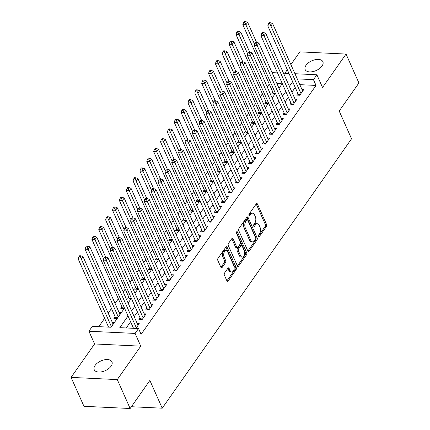 <?xml version="1.0" encoding="UTF-8"?>
<svg xmlns="http://www.w3.org/2000/svg" width="430" height="430" viewBox="0 0 430 430"><rect width="100%" height="100%" fill="white"/><g stroke="black" fill="none" stroke-linecap="round" stroke-linejoin="round"><path stroke-width="0.64" d="M258.403 236.629A1.043 0.586 92.7 0 0 258.828 237A1.043 0.586 92.7 0 0 259.231 236.753L266.38 226.572A1.489 0.839 92.7 0 0 266.552 224.481L257.452 204.046A1.489 0.839 92.7 0 0 256.85 203.519A1.489 0.839 92.7 0 0 256.275 203.868L249.12 214.049A1.043 0.586 92.7 0 0 249.002 215.516A1.043 0.586 92.7 0 0 249.422 215.881A1.043 0.586 92.7 0 0 249.825 215.64L250.754 214.323A4.757 2.688 92.7 0 1 252.598 213.205A4.757 2.688 92.7 0 1 254.522 214.887L255.286 216.591A4.757 2.688 92.7 0 1 254.748 223.288L253.818 224.605A1.043 0.586 92.7 0 0 253.7 226.072A1.043 0.586 92.7 0 0 254.125 226.443A1.043 0.586 92.7 0 0 254.528 226.196L255.452 224.879A4.757 2.688 92.7 0 1 257.296 223.761A4.757 2.688 92.7 0 1 259.225 225.444L259.983 227.148A4.757 2.688 92.7 0 1 259.446 233.85L258.521 235.167A1.043 0.586 92.7 0 0 258.403 236.629M111.085 366.177A9.691 5.321 -24 0 0 111.95 361.856A9.691 5.321 -24 0 0 104.291 359.84A9.691 5.321 -24 0 0 95.111 365.419A9.691 5.321 -24 0 0 94.24 369.741A9.691 5.321 -24 0 0 101.905 371.762A9.691 5.321 -24 0 0 111.085 366.177M322.016 66.032A9.691 5.321 -24 0 0 322.887 61.71A9.691 5.321 -24 0 0 315.222 59.695A9.691 5.321 -24 0 0 306.042 65.274A9.691 5.321 -24 0 0 305.176 69.595A9.691 5.321 -24 0 0 312.836 71.611A9.691 5.321 -24 0 0 322.016 66.032M224.541 273.039A1.489 0.839 92.7 0 0 224.374 275.13L226.927 280.865A1.489 0.839 92.7 0 0 227.529 281.392A1.489 0.839 92.7 0 0 228.104 281.043L236.048 269.739A1.489 0.839 92.7 0 0 236.215 267.643L227.121 247.207A1.489 0.839 92.7 0 0 226.519 246.68A1.489 0.839 92.7 0 0 225.938 247.03L217.994 258.339A1.489 0.839 92.7 0 0 217.827 260.429L220.912 267.358A1.489 0.839 92.7 0 0 221.514 267.885A1.489 0.839 92.7 0 0 222.09 267.535L225.492 262.692A1.489 0.839 92.7 0 0 225.659 260.601L224.127 257.167A3.978 2.247 92.7 0 1 223.96 252.883A3.978 2.247 92.7 0 1 226.121 250.631A3.978 2.247 92.7 0 1 227.733 252.039L233.721 265.493A3.978 2.247 92.7 0 1 233.888 269.777A3.978 2.247 92.7 0 1 231.732 272.029A3.978 2.247 92.7 0 1 230.12 270.62L229.12 268.379A1.489 0.839 92.7 0 0 228.518 267.852A1.489 0.839 92.7 0 0 227.943 268.202L224.541 273.039M130.145 408.5L83.957 406.307L71.084 377.395L117.272 379.588L130.145 408.5L149.866 380.437L162.228 408.194L351.552 138.793L339.195 111.037L358.916 82.974L346.042 54.062L322.548 87.494L316.883 74.772L313.454 79.652L316.029 85.436L141.104 334.336L138.53 328.552L135.101 333.433L88.919 331.24L92.348 326.359L111.069 327.246L124.523 308.111M117.272 379.588L140.766 346.155L135.101 333.433M247.868 251.066A1.489 0.839 92.7 0 0 248.47 251.593A1.489 0.839 92.7 0 0 249.045 251.244L256.989 239.94A1.489 0.839 92.7 0 0 257.156 237.849L248.062 217.413A1.489 0.839 92.7 0 0 247.454 216.887A1.489 0.839 92.7 0 0 246.879 217.236L238.935 228.54A1.489 0.839 92.7 0 0 238.768 230.636L247.868 251.066M246.519 254.839L238.575 266.143A1.489 0.839 92.7 0 1 238 266.493A1.489 0.839 92.7 0 1 237.398 265.966L228.298 245.53A1.489 0.839 92.7 0 1 228.464 243.439L231.867 238.602A1.489 0.839 92.7 0 1 232.442 238.252A1.489 0.839 92.7 0 1 233.044 238.779L236.736 247.067A1.489 0.839 92.7 0 0 237.338 247.594A1.489 0.839 92.7 0 0 237.914 247.245L240.171 244.03A1.489 0.839 92.7 0 0 240.338 241.939L236.495 233.313A1.043 0.586 92.7 0 1 236.452 232.189A1.043 0.586 92.7 0 1 237.016 231.603A1.043 0.586 92.7 0 1 237.435 231.969L246.686 252.743A1.489 0.839 92.7 0 1 246.519 254.839L245.272 254.78L237.403 265.976M346.042 54.062L299.855 51.869L290.895 64.613M108.258 326.472L107.822 327.096M115.116 316.711L113.918 318.42L117.041 318.565L121.153 312.712L119.153 312.615M121.975 306.95L120.776 308.659L123.899 308.804L124.469 307.993M128.839 297.189L127.635 298.898L130.758 299.043L131.327 298.232M135.697 287.428L134.499 289.137L137.616 289.283L138.186 288.471M142.556 277.667L141.357 279.376L144.475 279.521L145.05 278.71M149.414 267.906L148.216 269.615L151.338 269.76L151.908 268.949L149.828 268.831A1.516 0.855 -87.3 0 1 149.968 269.336L150.027 269.701M156.273 258.145L155.074 259.854L158.197 260L158.767 259.188M163.137 248.384L161.933 250.093L165.055 250.238L165.625 249.427M169.995 238.623L168.797 240.332L171.914 240.477L172.484 239.666M176.854 228.862L175.655 230.571L178.773 230.716L179.348 229.905M183.712 219.101L182.513 220.81L185.636 220.955L186.206 220.144M190.571 209.34L189.372 211.049L192.495 211.195L193.065 210.383M197.434 199.579L196.23 201.288L199.353 201.433L199.923 200.622M204.293 189.818L203.094 191.527L206.212 191.678L206.782 190.861M211.151 180.057L209.953 181.766L213.07 181.917L213.645 181.1M218.01 170.296L216.811 172.005L219.934 172.156L220.504 171.339M224.869 160.535L223.67 162.244L226.793 162.395L227.362 161.578L225.282 161.46A1.516 0.855 -87.3 0 1 225.427 161.965L225.481 162.33M231.732 150.774L230.528 152.483L233.651 152.634L234.221 151.817M238.591 141.013L237.392 142.722L240.51 142.873L241.079 142.056M245.449 131.252L244.251 132.961L247.368 133.112L247.943 132.295M252.308 121.491L251.109 123.2L254.232 123.351L254.802 122.534L252.722 122.416A1.516 0.855 -87.3 0 1 252.861 122.921L252.921 123.286M259.172 111.73L257.968 113.439L261.091 113.59L261.66 112.773L259.58 112.655A1.516 0.855 -87.3 0 1 259.725 113.16L259.779 113.525M266.03 101.969L264.826 103.678L267.949 103.829L268.519 103.017M297.856 93.396L296.652 95.105L299.774 95.25L303.892 89.397L301.887 89.3M290.992 103.157L289.793 104.866L292.916 105.011L297.028 99.158L295.028 99.061M284.133 112.918L282.935 114.627L286.058 114.772L290.169 108.919L288.17 108.822M277.275 122.679L276.076 124.388L279.194 124.533L283.311 118.68L281.306 118.583M270.416 132.44L269.218 134.149L272.335 134.294L276.452 128.441L274.447 128.344M263.558 142.201L262.354 143.91L265.477 144.055L269.594 138.202L267.589 138.105M256.694 151.962L255.495 153.671L258.618 153.816L262.73 147.963L260.731 147.866M249.835 161.723L248.637 163.432L251.754 163.577L255.871 157.724L253.872 157.627M242.977 171.484L241.778 173.193L244.896 173.338L249.013 167.485L247.008 167.388M236.118 181.245L234.914 182.954L238.037 183.099L242.154 177.246L240.15 177.149M229.26 191.006L228.056 192.715L231.179 192.86L235.296 187.007L233.291 186.91M222.396 200.767L221.197 202.476L224.32 202.621L228.432 196.763L226.433 196.671M215.537 210.528L214.339 212.232L217.456 212.382L221.574 206.524L219.569 206.432M208.679 220.289L207.48 221.993L210.598 222.143L214.715 216.285L212.71 216.193M201.821 230.05L200.617 231.754L203.739 231.904L207.857 226.046L205.852 225.954M194.962 239.811L193.758 241.515L196.881 241.665L200.998 235.807L198.993 235.715M188.098 249.572L186.9 251.276L190.022 251.426L194.134 245.568L192.135 245.476M181.24 259.333L180.041 261.037L183.158 261.187L187.276 255.329L185.271 255.237M174.381 269.094L173.182 270.798L176.3 270.948L180.417 265.09L178.412 264.998M167.523 278.855L166.319 280.559L169.441 280.709L173.559 274.851L171.554 274.759M160.664 288.611L159.46 290.32L162.583 290.47L166.7 284.612L164.695 284.52M153.8 298.372L152.602 300.081L155.725 300.231L159.836 294.373L157.837 294.281M146.942 308.133L145.743 309.842L148.861 309.992L152.978 304.134L150.973 304.042M140.083 317.894L138.885 319.603L142.002 319.753L146.119 313.895L144.114 313.798M316.029 85.436L299.823 84.662M295.227 87.494L291.954 92.154M288.369 97.255L285.095 101.915M281.51 107.016L278.231 111.676M274.646 116.777L271.373 121.437M267.788 126.538L264.514 131.198M260.929 136.299L257.656 140.959M254.071 146.06L250.798 150.72M247.212 155.821L243.934 160.481M240.349 165.582L237.075 170.242M233.49 175.343L230.217 180.003M226.631 185.104L223.358 189.764M219.773 194.865L216.5 199.525M212.915 204.626L209.636 209.286M206.051 214.387L202.777 219.047M199.192 224.148L195.919 228.808M192.334 233.909L189.06 238.569M185.475 243.67L182.202 248.33M178.617 253.431L175.338 258.091M171.753 263.192L168.479 267.852M164.894 272.953L161.621 277.613M158.036 282.714L154.762 287.374M151.177 292.475L147.904 297.135M144.319 302.236L141.04 306.896M137.455 311.997L134.181 316.657M130.596 321.758L126.232 327.966M133.225 327.655L132.784 328.278M137.256 323.559L139.261 323.656L135.907 328.429M269.261 84.065L267.229 86.957M262.402 93.826L260.365 96.718M255.544 103.587L253.506 106.479M248.685 113.348L246.648 116.24M241.821 123.109L239.79 126.001M234.963 132.87L232.931 135.762M228.104 142.631L226.067 145.523M221.246 152.392L219.209 155.284M214.382 162.153L212.35 165.045M207.523 171.914L205.492 174.806M200.665 181.675L198.633 184.567M193.806 191.431L191.769 194.328M186.948 201.192L184.911 204.089M180.084 210.953L178.052 213.85M173.225 220.714L171.194 223.611M166.367 230.475L164.335 233.372M159.508 240.236L157.471 243.133M152.65 249.997L150.613 252.894M145.786 259.758L143.754 262.655M138.928 269.519L136.896 272.416M132.069 279.28L130.037 282.177M125.211 289.041L123.173 291.938M118.352 298.802L115.073 303.462M111.488 308.563L108.215 313.223M104.63 318.324L98.771 326.666M282.139 83.823L276.925 83.576M272.889 92.208L271.69 93.917L274.808 94.068L275.377 93.256M112.289 322.376L114.294 322.473L110.94 327.241M131.392 406.732L162.228 408.194M140.766 346.155L94.579 343.962L71.084 377.395M94.579 343.962L88.919 331.24M287.31 69.714L284.827 73.245M128.022 315.975L119.809 327.665L138.53 328.552M292.653 81.716L289.379 86.376M285.794 91.477L282.521 96.137M278.936 101.238L275.657 105.893M272.072 110.999L268.798 115.654M265.213 120.76L261.94 125.415M258.355 130.516L255.081 135.176M251.496 140.277L248.223 144.937M244.638 150.038L241.359 154.698M237.774 159.799L234.5 164.459M230.915 169.56L227.642 174.22M224.057 179.321L220.783 183.981M217.198 189.082L213.925 193.742M210.34 198.843L207.061 203.503M203.476 208.604L200.203 213.264M196.618 218.365L193.344 223.025M189.759 228.126L186.486 232.786M182.9 237.887L179.627 242.547M176.042 247.648L172.763 252.308M169.178 257.409L165.905 262.069M162.32 267.17L159.046 271.83M155.461 276.931L152.188 281.591M148.603 286.692L145.329 291.352M141.744 296.453L138.465 301.113M134.88 306.214L131.607 310.874M313.454 79.652L297.248 78.878M272.061 72.643L277.522 72.901M283.504 73.186L288.971 73.444M294.953 73.729L316.883 74.772M279.817 78.05L274.351 77.792M128.108 303.01L131.381 298.35M134.966 293.249L138.24 288.589M141.825 283.488L145.098 278.828M148.683 273.727L151.957 269.067M155.542 263.966L158.821 259.306M162.406 254.205L165.679 249.545M169.264 244.444L172.537 239.784M176.123 234.683L179.396 230.023M182.981 224.922L186.254 220.262M189.84 215.161L193.118 210.501M196.703 205.4L199.977 200.74M203.562 195.639L206.835 190.979M210.421 185.878L213.694 181.218M217.279 176.117L220.552 171.457M224.137 166.356L227.416 161.696M231.001 156.595L234.275 151.935M237.86 146.834L241.133 142.174M244.718 137.073L247.992 132.413M251.577 127.312L254.85 122.652M258.435 117.551L261.714 112.891M265.299 107.79L268.573 103.13M272.158 98.029L275.431 93.369M279.016 88.268L282.29 83.608M257.296 223.761L256.049 223.702A4.757 2.688 92.7 0 0 254.205 224.82L255.452 224.879M253.598 225.685L254.205 224.82M252.598 213.205L251.346 213.146A4.757 2.688 92.7 0 0 249.502 214.264L250.754 214.323M248.9 215.124L249.502 214.264M258.301 236.242L265.133 226.513A1.489 0.839 92.7 0 0 265.299 224.422L256.205 203.987A1.489 0.839 92.7 0 0 256.199 203.976L257.452 204.046M247.868 251.082L255.743 239.881A1.489 0.839 92.7 0 0 255.909 237.79L246.809 217.354A1.489 0.839 92.7 0 0 246.804 217.344M255.544 239.402A1.043 0.586 92.7 0 0 255.656 237.94L247.675 220.004A1.043 0.586 92.7 0 0 247.25 219.633A1.043 0.586 92.7 0 0 246.847 219.88L245.874 221.267A4.757 2.688 92.7 0 0 245.337 227.964L250.792 240.225A4.757 2.688 92.7 0 0 252.722 241.913A4.757 2.688 92.7 0 0 254.565 240.795L255.544 239.402M247.25 219.633L246.003 219.574A1.043 0.586 92.7 0 0 245.6 219.821L246.847 219.88M252.722 241.913L251.475 241.853A4.757 2.688 92.7 0 1 249.545 240.166L244.084 227.905A4.757 2.688 92.7 0 1 244.622 221.208L245.6 219.821M237.338 247.594L236.086 247.535A1.489 0.839 92.7 0 1 235.484 247.008L231.797 238.72A1.489 0.839 92.7 0 0 231.791 238.709M236.403 232.393L245.439 252.684L246.686 252.743M240.564 255.667A3.978 2.247 92.7 0 0 242.176 257.075A3.978 2.247 92.7 0 0 244.337 254.823A3.978 2.247 92.7 0 0 244.165 250.54L242.052 245.799A1.489 0.839 92.7 0 0 241.45 245.272A1.489 0.839 92.7 0 0 240.875 245.621L238.623 248.83A1.489 0.839 92.7 0 0 238.451 250.926L240.564 255.667L239.316 255.603A3.978 2.247 92.7 0 0 240.929 257.016L242.176 257.075M241.45 245.272L240.203 245.213A1.489 0.839 92.7 0 0 239.628 245.562L240.875 245.621M239.316 255.603L237.204 250.867A1.489 0.839 92.7 0 1 237.371 248.771L239.628 245.562M245.272 254.78A1.489 0.839 92.7 0 0 245.439 252.684M231.732 272.029L230.48 271.97A3.978 2.247 92.7 0 1 228.868 270.561L227.873 268.32A1.489 0.839 92.7 0 0 227.868 268.309L229.12 268.379M226.121 250.631L224.869 250.572A3.978 2.247 92.7 0 0 222.713 252.824A3.978 2.247 92.7 0 0 222.88 257.108L224.127 257.167M220.918 267.369L224.24 262.633A1.489 0.839 92.7 0 0 224.412 260.542L222.88 257.108M226.932 280.876L234.801 269.68A1.489 0.839 92.7 0 0 234.968 267.584L225.874 247.148A1.489 0.839 92.7 0 0 225.868 247.137M256.5 42.253L247.653 22.376L245.939 24.816L242.816 24.666L273.303 93.138A1.516 0.855 -87.3 0 1 273.442 93.638L273.501 94.003M244.847 22.537L245.53 21.559L244.283 21.5L243.595 22.478L244.847 22.537L254.517 44.091M245.53 21.559L247.653 22.376M242.816 24.666L243.595 22.478M300.973 93.546L270.9 25.999L272.615 23.559L302.688 91.106M298.463 95.191L298.409 94.826A1.516 0.855 92.7 0 0 298.264 94.32L267.782 25.854L270.9 25.999L269.809 23.72L270.497 22.747L269.25 22.688L268.562 23.661L269.809 23.72M268.562 23.661L267.782 25.854M272.615 23.559L270.497 22.747M249.642 52.014L240.795 32.137L239.075 34.577L235.957 34.427L266.439 102.899A1.516 0.855 -87.3 0 1 266.584 103.399L266.638 103.764M237.983 32.298L238.672 31.32L237.424 31.261L236.736 32.239L237.983 32.298L247.658 53.852M238.672 31.32L240.795 32.137M235.957 34.427L236.736 32.239M242.783 61.775L233.931 41.898L232.216 44.338L229.099 44.188L259.58 112.655M231.125 42.059L231.813 41.081L230.566 41.022L229.878 42L231.125 42.059L240.8 63.613M231.813 41.081L233.931 41.898M229.099 44.188L229.878 42M235.925 71.536L227.072 51.659L225.358 54.099L222.235 53.949L252.722 122.416M224.267 51.82L224.954 50.842L223.702 50.783L223.019 51.761L224.267 51.82L233.941 73.374M224.954 50.842L227.072 51.659M222.235 53.949L223.019 51.761M229.066 81.297L220.214 61.42L218.499 63.86L215.376 63.71L245.863 132.177A1.516 0.855 -87.3 0 1 246.003 132.682L246.062 133.047M217.408 61.581L218.096 60.603L216.844 60.544L216.161 61.517L217.408 61.581L227.083 83.135M218.096 60.603L220.214 61.42M215.376 63.71L216.161 61.517M294.115 103.307L264.041 35.76L265.756 33.32L295.829 100.867M291.604 104.952L291.551 104.587A1.516 0.855 92.7 0 0 291.406 104.081L260.924 35.615L264.041 35.76L262.95 33.481L263.638 32.508L262.391 32.449L261.703 33.422L262.95 33.481M261.703 33.422L260.924 35.615M265.756 33.32L263.638 32.508M287.256 113.069L257.183 45.521L258.898 43.081L288.971 110.628M284.746 114.713L284.687 114.348A1.516 0.855 92.7 0 0 284.547 113.843L254.06 45.376L257.183 45.521L256.092 43.242L256.78 42.269L255.527 42.21L254.845 43.183L256.092 43.242M254.845 43.183L254.06 45.376M258.898 43.081L256.78 42.269M280.398 122.824L250.325 55.282L252.039 52.842L282.112 120.384M277.887 124.474L277.828 124.109A1.516 0.855 92.7 0 0 277.689 123.603L247.202 55.137L250.325 55.282L249.233 53.003L249.916 52.03L248.669 51.971L247.986 52.944L249.233 53.003M247.986 52.944L247.202 55.137M252.039 52.842L249.916 52.03M273.534 132.585L243.466 65.043L245.181 62.603L275.248 130.145M271.029 134.235L270.97 133.864A1.516 0.855 92.7 0 0 270.825 133.364L240.343 64.898L243.466 65.043L242.375 62.764L243.057 61.791L241.81 61.727L241.123 62.705L242.375 62.764M241.123 62.705L240.343 64.898M245.181 62.603L243.057 61.791M222.202 91.058L213.355 71.181L211.641 73.621L208.518 73.471L239.005 141.938A1.516 0.855 -87.3 0 1 239.144 142.443L239.204 142.808M210.549 71.342L211.232 70.364L209.985 70.305L209.297 71.278L210.549 71.342L220.219 92.896M211.232 70.364L213.355 71.181M208.518 73.471L209.297 71.278M266.675 142.346L236.602 74.804L238.317 72.364L268.39 139.906M264.165 143.996L264.111 143.625A1.516 0.855 92.7 0 0 263.966 143.125L233.485 74.659L236.602 74.804L235.511 72.525L236.199 71.552L234.952 71.487L234.264 72.466L235.511 72.525M234.264 72.466L233.485 74.659M238.317 72.364L236.199 71.552M215.344 100.819L206.497 80.942L204.777 83.382L201.659 83.232L232.141 151.699A1.516 0.855 -87.3 0 1 232.286 152.204L232.34 152.569M203.686 81.098L204.374 80.125L203.127 80.066L202.439 81.039L203.686 81.098L213.361 102.657M204.374 80.125L206.497 80.942M201.659 83.232L202.439 81.039M259.817 152.107L229.744 84.565L231.458 82.125L261.531 149.667M257.307 153.757L257.253 153.386A1.516 0.855 92.7 0 0 257.108 152.886L226.626 84.42L229.744 84.565L228.652 82.286L229.34 81.308L228.094 81.248L227.405 82.227L228.652 82.286M227.405 82.227L226.626 84.42M231.458 82.125L229.34 81.308M208.486 110.58L199.633 90.703L197.918 93.143L194.801 92.993L225.282 161.46M196.827 90.859L197.515 89.886L196.268 89.827L195.58 90.8L196.827 90.859L206.502 112.418M197.515 89.886L199.633 90.703M194.801 92.993L195.58 90.8M252.958 161.868L222.885 94.326L224.6 91.886L254.673 159.428M250.448 163.518L250.389 163.147A1.516 0.855 92.7 0 0 250.249 162.648L219.762 94.181L222.885 94.326L221.794 92.047L222.482 91.069L221.23 91.009L220.547 91.988L221.794 92.047M220.547 91.988L219.762 94.181M224.6 91.886L222.482 91.069M201.627 120.341L192.774 100.464L191.06 102.904L187.937 102.754L218.424 171.221A1.516 0.855 -87.3 0 1 218.564 171.726L218.623 172.091M189.969 100.62L190.657 99.647L189.404 99.588L188.722 100.561L189.969 100.62L199.644 122.179M190.657 99.647L192.774 100.464M187.937 102.754L188.722 100.561M246.1 171.629L216.027 104.087L217.741 101.647L247.814 169.189M243.59 173.279L243.53 172.908A1.516 0.855 92.7 0 0 243.391 172.408L212.904 103.942L216.027 104.087L214.935 101.808L215.618 100.83L214.371 100.77L213.689 101.749L214.935 101.808M213.689 101.749L212.904 103.942M217.741 101.647L215.618 100.83M194.768 130.102L185.916 110.225L184.201 112.665L181.078 112.515L211.565 180.982A1.516 0.855 -87.3 0 1 211.705 181.487L211.764 181.852M183.11 110.381L183.793 109.408L182.546 109.349L181.863 110.322L183.11 110.381L192.785 131.94M183.793 109.408L185.916 110.225M181.078 112.515L181.863 110.322M239.236 181.39L209.168 113.848L210.883 111.408L240.95 178.95M236.731 183.04L236.672 182.669A1.516 0.855 92.7 0 0 236.527 182.169L206.045 113.703L209.168 113.848L208.077 111.569L208.76 110.591L207.513 110.531L206.825 111.51L208.077 111.569M206.825 111.51L206.045 113.703M210.883 111.408L208.76 110.591M187.905 139.863L179.057 119.986L177.343 122.426L174.22 122.276L204.707 190.743A1.516 0.855 -87.3 0 1 204.847 191.248L204.906 191.613M176.252 120.142L176.934 119.169L175.687 119.11L174.999 120.083L176.252 120.142L185.921 141.701M176.934 119.169L179.057 119.986M174.22 122.276L174.999 120.083M232.377 191.151L202.304 123.609L204.019 121.169L234.092 188.711M229.867 192.801L229.814 192.43A1.516 0.855 92.7 0 0 229.668 191.93L199.187 123.464L202.304 123.609L201.213 121.33L201.901 120.352L200.654 120.293L199.966 121.271L201.213 121.33M199.966 121.271L199.187 123.464M204.019 121.169L201.901 120.352M181.046 149.624L172.199 129.747L170.479 132.187L167.361 132.037L197.843 200.504A1.516 0.855 -87.3 0 1 197.988 201.009L198.042 201.374M169.388 129.903L170.076 128.93L168.829 128.871L168.141 129.844L169.388 129.903L179.063 151.462M170.076 128.93L172.199 129.747M167.361 132.037L168.141 129.844M225.519 200.912L195.446 133.37L197.16 130.93L227.233 198.472M223.009 202.562L222.955 202.191A1.516 0.855 92.7 0 0 222.81 201.691L192.328 133.225L195.446 133.37L194.355 131.091L195.043 130.113L193.796 130.053L193.108 131.032L194.355 131.091M193.108 131.032L192.328 133.225M197.16 130.93L195.043 130.113M174.188 159.385L165.335 139.508L163.62 141.948L160.503 141.798L190.984 210.265A1.516 0.855 -87.3 0 1 191.13 210.77L191.183 211.135M162.529 139.664L163.217 138.691L161.97 138.632L161.282 139.605L162.529 139.664L172.204 161.223M163.217 138.691L165.335 139.508M160.503 141.798L161.282 139.605M218.66 210.673L188.587 143.131L190.302 140.691L220.375 208.233M216.15 212.318L216.091 211.952A1.516 0.855 92.7 0 0 215.951 211.452L185.464 142.986L188.587 143.131L187.496 140.852L188.184 139.874L186.932 139.815L186.249 140.793L187.496 140.852M186.249 140.793L185.464 142.986M190.302 140.691L188.184 139.874M211.802 220.434L181.729 152.892L183.443 150.452L213.517 217.994M209.292 222.079L209.233 221.713A1.516 0.855 92.7 0 0 209.093 221.213L178.606 152.747L181.729 152.892L180.638 150.613L181.32 149.635L180.073 149.575L179.391 150.554L180.638 150.613M179.391 150.554L178.606 152.747M183.443 150.452L181.32 149.635M204.938 230.195L174.87 162.653L176.585 160.213L206.653 227.755M202.433 231.84L202.374 231.474A1.516 0.855 92.7 0 0 202.229 230.975L171.747 162.502L174.87 162.653L173.779 160.374L174.462 159.396L173.215 159.337L172.527 160.315L173.779 160.374M172.527 160.315L171.747 162.502M176.585 160.213L174.462 159.396M167.329 169.146L158.476 149.269L156.762 151.709L153.639 151.559L184.126 220.026A1.516 0.855 -87.3 0 1 184.266 220.531L184.325 220.896M155.671 149.425L156.359 148.452L155.106 148.393L154.424 149.366L155.671 149.425L165.346 170.984M156.359 148.452L158.476 149.269M153.639 151.559L154.424 149.366M160.471 178.907L151.618 159.025L149.903 161.465L146.78 161.32L177.268 229.787A1.516 0.855 -87.3 0 1 177.407 230.292L177.466 230.657M148.812 159.186L149.495 158.213L148.248 158.154L147.565 159.127L148.812 159.186L158.487 180.745M149.495 158.213L151.618 159.025M146.78 161.32L147.565 159.127M153.607 188.668L144.76 168.786L143.045 171.226L139.922 171.081L170.409 239.548A1.516 0.855 -87.3 0 1 170.549 240.053L170.608 240.418M141.954 168.947L142.636 167.974L141.389 167.915L140.701 168.888L141.954 168.947L151.623 190.506M142.636 167.974L144.76 168.786M139.922 171.081L140.701 168.888M198.079 239.956L168.006 172.414L169.721 169.974L199.794 237.516M195.569 241.601L195.516 241.235A1.516 0.855 92.7 0 0 195.37 240.736L164.889 172.263L168.006 172.414L166.915 170.135L167.603 169.157L166.356 169.097L165.668 170.076L166.915 170.135M165.668 170.076L164.889 172.263M169.721 169.974L167.603 169.157M146.748 198.429L137.901 178.547L136.181 180.987L133.064 180.842L163.545 249.309A1.516 0.855 -87.3 0 1 163.69 249.814L163.744 250.179M135.09 178.708L135.778 177.735L134.531 177.676L133.843 178.649L135.09 178.708L144.765 200.267M135.778 177.735L137.901 178.547M133.064 180.842L133.843 178.649M191.221 249.717L161.148 182.175L162.862 179.735L192.936 247.277M188.711 251.362L188.657 250.996A1.516 0.855 92.7 0 0 188.512 250.496L158.03 182.024L161.148 182.175L160.057 179.896L160.745 178.918L159.498 178.858L158.81 179.837L160.057 179.896M158.81 179.837L158.03 182.024M162.862 179.735L160.745 178.918M139.89 208.19L131.037 188.308L129.322 190.748L126.205 190.603L156.687 259.07A1.516 0.855 -87.3 0 1 156.832 259.575L156.885 259.94M128.231 188.469L128.919 187.496L127.672 187.437L126.984 188.41L128.231 188.469L137.906 210.028M128.919 187.496L131.037 188.308M126.205 190.603L126.984 188.41M184.362 259.478L154.289 191.936L156.004 189.496L186.077 257.038M181.852 261.123L181.793 260.757A1.516 0.855 92.7 0 0 181.653 260.257L151.166 191.785L154.289 191.936L153.198 189.657L153.886 188.679L152.634 188.619L151.951 189.598L153.198 189.657M151.951 189.598L151.166 191.785M156.004 189.496L153.886 188.679M133.031 217.951L124.179 198.069L122.464 200.509L119.341 200.364L149.828 268.831M121.373 198.23L122.061 197.257L120.808 197.198L120.126 198.171L121.373 198.23L131.048 219.789M122.061 197.257L124.179 198.069M119.341 200.364L120.126 198.171M177.504 269.239L147.431 201.697L149.145 199.257L179.219 266.799M174.994 270.884L174.935 270.518A1.516 0.855 92.7 0 0 174.795 270.019L144.308 201.546L147.431 201.697L146.34 199.418L147.022 198.44L145.775 198.38L145.093 199.359L146.34 199.418M145.093 199.359L144.308 201.546M149.145 199.257L147.022 198.44M126.167 227.712L117.32 207.83L115.606 210.27L112.483 210.125L142.97 278.592A1.516 0.855 -87.3 0 1 143.109 279.097L143.168 279.462M114.514 207.991L115.197 207.018L113.95 206.959L113.267 207.932L114.514 207.991L124.189 229.55M115.197 207.018L117.32 207.83M112.483 210.125L113.267 207.932M170.64 279L140.572 211.458L142.287 209.018L172.355 276.56M168.135 280.645L168.076 280.279A1.516 0.855 92.7 0 0 167.931 279.779L137.45 211.307L140.572 211.458L139.481 209.179L140.164 208.201L138.917 208.142L138.229 209.12L139.481 209.179M138.229 209.12L137.45 211.307M142.287 209.018L140.164 208.201M119.309 237.473L110.462 217.591L108.747 220.031L105.624 219.886L136.111 288.353A1.516 0.855 -87.3 0 1 136.251 288.852L136.31 289.223M107.656 217.752L108.338 216.779L107.091 216.72L106.403 217.693L107.656 217.752L117.325 239.311M108.338 216.779L110.462 217.591M105.624 219.886L106.403 217.693M163.782 288.761L133.708 221.219L135.423 218.779L165.496 286.321M161.272 290.406L161.218 290.04A1.516 0.855 92.7 0 0 161.073 289.54L130.591 221.068L133.708 221.219L132.617 218.94L133.305 217.962L132.058 217.902L131.37 218.881L132.617 218.94M131.37 218.881L130.591 221.068M135.423 218.779L133.305 217.962M112.45 247.234L103.598 227.352L101.883 229.792L98.766 229.647L129.247 298.114A1.516 0.855 -87.3 0 1 129.392 298.613L129.446 298.984M100.792 227.513L101.48 226.54L100.233 226.476L99.545 227.454L100.792 227.513L110.467 249.072M101.48 226.54L103.598 227.352M98.766 229.647L99.545 227.454M156.923 298.522L126.85 230.98L128.565 228.54L158.638 296.082M154.413 300.167L154.359 299.801A1.516 0.855 92.7 0 0 154.214 299.302L123.732 230.829L126.85 230.98L125.759 228.701L126.447 227.723L125.2 227.663L124.512 228.642L125.759 228.701M124.512 228.642L123.732 230.829M128.565 228.54L126.447 227.723M105.592 256.995L96.739 237.113L95.025 239.553L91.907 239.408L122.389 307.875A1.516 0.855 -87.3 0 1 122.534 308.375L122.588 308.745M93.933 237.274L94.621 236.296L93.374 236.237L92.686 237.215L93.933 237.274L103.608 258.833M94.621 236.296L96.739 237.113M91.907 239.408L92.686 237.215M150.065 308.283L119.992 240.741L121.706 238.301L151.779 305.843M147.554 309.928L147.495 309.562A1.516 0.855 92.7 0 0 147.356 309.062L116.869 240.59L119.992 240.741L118.9 238.462L119.588 237.484L118.336 237.424L117.653 238.403L118.9 238.462M117.653 238.403L116.869 240.59M121.706 238.301L119.588 237.484M119.954 314.416L89.881 246.874L88.166 249.314L85.043 249.169L115.53 317.636A1.516 0.855 -87.3 0 1 115.67 318.135L115.729 318.506M87.075 247.035L87.763 246.057L86.511 245.998L85.828 246.976L87.075 247.035L88.166 249.314L118.239 316.856M87.763 246.057L89.881 246.874M85.043 249.169L85.828 246.976M143.206 318.044L113.133 250.502L114.848 248.062L144.921 315.604M140.696 319.689L140.637 319.323A1.516 0.855 92.7 0 0 140.497 318.823L110.01 250.351L113.133 250.502L112.042 248.223L112.724 247.245L111.477 247.185L110.795 248.164L112.042 248.223M110.795 248.164L110.01 250.351M114.848 248.062L112.724 247.245M113.095 324.177L83.022 256.635L81.308 259.075L78.185 258.93L108.553 327.128M80.216 256.796L80.899 255.818L79.652 255.759L78.969 256.737L80.216 256.796L81.308 259.075L111.381 326.617M80.899 255.818L83.022 256.635M78.185 258.93L78.969 256.737M136.342 327.805L106.274 260.263L107.989 257.823L138.057 325.365M133.515 328.316L103.152 260.112L106.274 260.263L105.183 257.984L105.866 257.006L104.619 256.947L103.931 257.925L105.183 257.984M103.931 257.925L103.152 260.112M107.989 257.823L105.866 257.006M258.446 236.715L259.231 236.753M249.045 215.602L249.825 215.64M253.748 226.158L254.528 226.196M265.299 224.422L266.552 224.481M265.133 226.513L266.38 226.572M246.809 217.354L248.062 217.413M255.909 237.79L257.156 237.849M255.743 239.881L256.989 239.94M247.927 251.19L249.045 251.244M244.622 221.208L245.874 221.267M244.084 227.905L245.337 227.964M249.545 240.166L250.792 240.225M237.457 266.089L238.575 266.143M231.797 238.72L233.044 238.779M235.484 247.008L236.736 247.067M236.559 231.926L237.435 231.969M237.371 248.771L238.623 248.83M237.204 250.867L238.451 250.926M228.868 270.561L230.12 270.62M224.412 260.542L225.659 260.601M224.24 262.633L225.492 262.692M220.972 267.481L222.09 267.535M225.874 247.148L227.121 247.207M234.968 267.584L236.215 267.643M234.801 269.68L236.048 269.739M226.986 280.989L228.104 281.043M273.303 93.138L275.372 93.235M273.442 93.638L275.055 93.713M300.022 94.901L298.409 94.826M300.36 94.423L298.264 94.32M266.439 102.899L268.513 102.996M266.584 103.399L268.196 103.474M259.725 113.16L261.338 113.235M252.861 122.921L254.479 122.996M245.863 132.177L247.933 132.279M246.003 132.682L247.615 132.757M293.163 104.662L291.551 104.587M293.496 104.184L291.406 104.081M286.305 114.423L284.687 114.348M286.638 113.945L284.547 113.843M279.441 124.184L277.828 124.109M279.779 123.706L277.689 123.603M272.582 133.945L270.97 133.864M272.921 133.467L270.825 133.364M239.005 141.938L241.074 142.04M239.144 142.443L240.757 142.518M265.724 143.706L264.111 143.625M266.062 143.222L263.966 143.125M232.141 151.699L234.216 151.801M232.286 152.204L233.899 152.279M258.865 153.467L257.253 153.386M259.199 152.983L257.108 152.886M225.427 161.965L227.04 162.04M252.007 163.228L250.389 163.147M252.34 162.744L250.249 162.648M218.424 171.221L220.493 171.323M218.564 171.726L220.181 171.801M245.143 172.989L243.53 172.908M245.482 172.505L243.391 172.408M211.565 180.982L213.635 181.084M211.705 181.487L213.318 181.562M238.284 182.75L236.672 182.669M238.623 182.266L236.527 182.169M204.707 190.743L206.776 190.845M204.847 191.248L206.459 191.323M231.426 192.511L229.814 192.43M231.765 192.027L229.668 191.93M197.843 200.504L199.918 200.606M197.988 201.009L199.601 201.084M224.567 202.272L222.955 202.191M224.901 201.788L222.81 201.691M190.984 210.265L193.054 210.367M191.13 210.77L192.742 210.845M217.709 212.033L216.091 211.952M218.042 211.549L215.951 211.452M210.845 221.794L209.233 221.713M211.184 221.31L209.093 221.213M203.987 231.55L202.374 231.474M204.325 231.071L202.229 230.975M184.126 220.026L186.195 220.122M184.266 220.531L185.884 220.606M177.268 229.787L179.337 229.883M177.407 230.292L179.02 230.367M170.409 239.548L172.478 239.644M170.549 240.053L172.161 240.128M197.128 241.311L195.516 241.235M197.467 240.832L195.37 240.736M163.545 249.309L165.62 249.405M163.69 249.814L165.303 249.889M190.27 251.072L188.657 250.996M190.603 250.593L188.512 250.496M156.687 259.07L158.756 259.166M156.832 259.575L158.444 259.65M183.411 260.833L181.793 260.757M183.744 260.354L181.653 260.257M149.968 269.336L151.586 269.411M176.547 270.594L174.935 270.518M176.886 270.115L174.795 270.019M142.97 278.592L145.039 278.688M143.109 279.097L144.722 279.172M169.689 280.355L168.076 280.279M170.027 279.876L167.931 279.779M136.111 288.353L138.18 288.449M136.251 288.852L137.863 288.933M162.83 290.116L161.218 290.04M163.169 289.637L161.073 289.54M129.247 298.114L131.322 298.21M129.392 298.613L131.005 298.694M155.972 299.877L154.359 299.801M156.305 299.398L154.214 299.302M122.389 307.875L124.458 307.971M122.534 308.375L124.146 308.455M149.113 309.638L147.495 309.562M149.447 309.159L147.356 309.062M115.53 317.636L117.621 317.732M115.67 318.135L117.288 318.216M142.249 319.399L140.637 319.323M142.588 318.92L140.497 318.823"/></g></svg>

